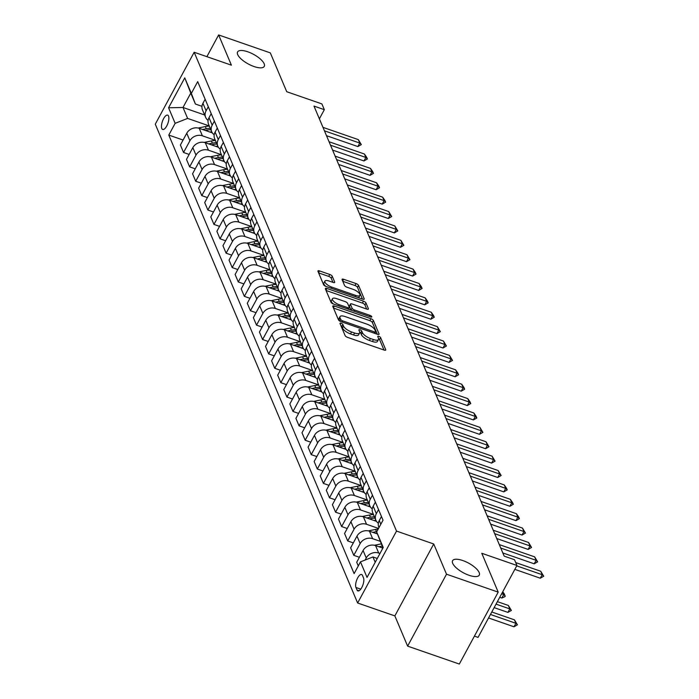 <?xml version="1.0" encoding="UTF-8"?>
<svg xmlns="http://www.w3.org/2000/svg" width="699" height="699" viewBox="0 0 699 699"><rect width="100%" height="100%" fill="white"/><g stroke="black" fill="none" stroke-linecap="round" stroke-linejoin="round"><path stroke-width="1.05" d="M341.121 323.261A1.625 0.585 28.4 0 0 340.02 323.279A1.625 0.585 28.4 0 0 340.029 323.558L345.105 335.564A2.324 0.839 28.4 0 0 347.613 337.399L384.144 350.068A2.324 0.839 28.4 0 0 385.717 350.042A2.324 0.839 28.4 0 0 385.699 349.64L380.623 337.634A1.625 0.585 28.4 0 0 378.875 336.35A1.625 0.585 28.4 0 0 377.775 336.368A1.625 0.585 28.4 0 0 377.783 336.647L378.439 338.202A7.444 2.691 28.4 0 1 378.491 339.496A7.444 2.691 28.4 0 1 373.476 339.565L370.426 338.508A7.444 2.691 28.4 0 1 362.405 332.645L361.75 331.09A1.625 0.585 28.4 0 0 359.994 329.806A1.625 0.585 28.4 0 0 358.893 329.823A1.625 0.585 28.4 0 0 358.91 330.103L359.566 331.658A7.444 2.691 28.4 0 1 359.618 332.942A7.444 2.691 28.4 0 1 354.594 333.021L351.553 331.964A7.444 2.691 28.4 0 1 343.532 326.092L342.877 324.546A1.625 0.585 28.4 0 0 341.121 323.261M254.034 66.536A15.168 5.487 28.4 0 0 264.266 66.379A15.168 5.487 28.4 0 0 247.804 51.796A15.168 5.487 28.4 0 0 237.573 51.953A15.168 5.487 28.4 0 0 254.034 66.536M469.029 575.286A15.168 5.487 28.4 0 0 479.252 575.128A15.168 5.487 28.4 0 0 462.799 560.546A15.168 5.487 28.4 0 0 452.568 560.703A15.168 5.487 28.4 0 0 469.029 575.286M161.801 128.52A7.584 2.91 -70.9 0 0 162.684 129.472A7.584 2.91 -70.9 0 0 167.367 124.667A7.584 2.91 -70.9 0 0 168.529 116.086A7.584 2.91 -70.9 0 0 167.655 115.134A7.584 2.91 -70.9 0 0 162.972 119.94A7.584 2.91 -70.9 0 0 161.801 128.52M332.27 276.297A2.324 0.839 28.4 0 0 329.762 274.462L319.513 270.906A2.324 0.839 28.4 0 0 317.949 270.932A2.324 0.839 28.4 0 0 317.958 271.334L323.593 284.659A2.324 0.839 28.4 0 0 326.101 286.494L362.641 299.163A2.324 0.839 28.4 0 0 364.205 299.146A2.324 0.839 28.4 0 0 364.188 298.744L358.561 285.41A2.324 0.839 28.4 0 0 356.053 283.576L343.672 279.285A2.324 0.839 28.4 0 0 342.099 279.303A2.324 0.839 28.4 0 0 342.117 279.705L344.528 285.41A2.324 0.839 28.4 0 0 347.036 287.245L353.178 289.377A6.221 2.254 28.4 0 1 359.924 295.362A6.221 2.254 28.4 0 1 355.73 295.424L331.676 287.079A6.221 2.254 28.4 0 1 324.921 281.094A6.221 2.254 28.4 0 1 329.124 281.033L333.135 282.422A2.324 0.839 28.4 0 0 334.699 282.405A2.324 0.839 28.4 0 0 334.681 282.003L332.27 276.297L331.221 278.237A2.324 0.839 28.4 0 0 328.713 276.402L318.63 272.907M446.512 574.202L433.738 543.988L394.856 615.906L407.622 646.121L446.512 574.202L498.204 592.132L481.786 553.285L516.945 565.474L514.508 559.724L504.171 556.133L313.982 106.082L324.327 109.673L321.889 103.915L286.739 91.726L270.321 52.879L218.63 34.95L206.887 56.663M433.738 543.988L396.516 531.083L194.173 52.259L231.395 65.164L218.63 34.95M334.367 306.04A2.324 0.839 28.4 0 0 332.794 306.066A2.324 0.839 28.4 0 0 332.811 306.468L338.447 319.801A2.324 0.839 28.4 0 0 340.955 321.636L377.486 334.305A2.324 0.839 28.4 0 0 379.059 334.279A2.324 0.839 28.4 0 0 379.041 333.877L373.406 320.544A2.324 0.839 28.4 0 0 370.898 318.709L334.367 306.04L333.388 307.84M331.02 302.23L325.385 288.897A2.324 0.839 28.4 0 1 325.367 288.495A2.324 0.839 28.4 0 1 326.94 288.477L363.471 301.147A2.324 0.839 28.4 0 1 365.979 302.982L368.39 308.687A2.324 0.839 28.4 0 1 368.408 309.089A2.324 0.839 28.4 0 1 366.844 309.107L352.025 303.969A2.324 0.839 28.4 0 0 350.452 303.995A2.324 0.839 28.4 0 0 350.47 304.397L352.069 308.18A2.324 0.839 28.4 0 0 354.576 310.015L370.007 315.363A1.625 0.585 28.4 0 1 371.772 316.927A1.625 0.585 28.4 0 1 370.671 316.944L333.528 304.065A2.324 0.839 28.4 0 1 331.02 302.23M498.204 592.132L459.322 664.05L407.622 646.121M363.524 577.951L362.458 575.417A7.348 2.822 -70.9 0 0 361.601 574.499A7.348 2.822 -70.9 0 0 357.067 579.156A7.348 2.822 -70.9 0 0 355.94 587.475L357.006 590A7.348 2.822 -70.9 0 0 357.862 590.917A7.348 2.822 -70.9 0 0 362.397 586.269A7.348 2.822 -70.9 0 0 363.524 577.951M396.516 531.083L357.635 603.001L155.283 124.177L194.173 52.259M382.982 547.911L376.656 531.93L383.017 520.17L197.695 81.634L191.334 93.395L195.405 104.037L190.783 93.098L183.007 107.48L187.629 118.419L209.263 125.925M376.656 531.93L383.227 547.466L367.036 577.4L360.474 561.865L372.943 556.954L377.277 558.457M183.077 140.036L168.791 135.082L354.113 573.626L360.474 561.865M168.791 135.082L175.152 123.321L168.581 107.786L184.772 77.851L191.334 93.395M474.411 636.134L478.055 637.392L516.945 565.474M394.856 615.906L357.635 603.001M319.373 118.83L324.327 109.673M372.943 556.954L375.206 562.302M204.641 114.986L183.007 107.48L168.581 107.786M189.158 154.427L183.557 152.487L180.394 144.999L186.755 133.247A9.48 8.056 -22.9 0 1 199.232 128.336L212.339 132.88M183.557 152.487L189.918 140.726A9.48 8.056 -22.9 0 1 202.387 135.816L215.344 140.307M195.239 168.817L189.639 166.869L186.476 159.389L192.837 147.629A9.48 8.056 -22.9 0 1 205.305 142.727L218.42 147.271M189.639 166.869L195.991 155.108A9.48 8.056 -22.9 0 1 208.468 150.206L221.417 154.697M201.321 183.199L195.72 181.259L192.557 173.78L198.909 162.019A9.48 8.056 -22.9 0 1 211.386 157.109L224.493 161.661M195.72 181.259L202.072 169.499A9.48 8.056 -22.9 0 1 214.549 164.597L227.498 169.088M207.402 197.59L201.793 195.65L198.638 188.162L204.99 176.41A9.48 8.056 -22.9 0 1 217.468 171.5L230.574 176.043M201.793 195.65L208.153 183.889A9.48 8.056 -22.9 0 1 220.631 178.979L233.58 183.47M213.475 211.98L207.874 210.032L204.711 202.553L211.072 190.792A9.48 8.056 -22.9 0 1 223.549 185.89L236.655 190.434M207.874 210.032L214.235 198.271A9.48 8.056 -22.9 0 1 226.712 193.37L239.661 197.861M219.556 226.362L213.955 224.423L210.792 216.943L217.153 205.183A9.48 8.056 -22.9 0 1 229.63 200.272L242.736 204.824M213.955 224.423L220.316 212.662A9.48 8.056 -22.9 0 1 232.793 207.76L245.742 212.251M225.637 240.753L220.036 238.813L216.873 231.325L223.234 219.573A9.48 8.056 -22.9 0 1 235.712 214.663L248.818 219.206M220.036 238.813L226.397 227.053A9.48 8.056 -22.9 0 1 238.875 222.142L251.823 226.633M231.719 255.144L226.118 253.195L222.955 245.716L229.316 233.955A9.48 8.056 -22.9 0 1 241.793 229.054L254.899 233.597M226.118 253.195L232.479 241.435A9.48 8.056 -22.9 0 1 244.947 236.533L257.905 241.024M237.8 269.526L232.199 267.586L229.036 260.107L235.397 248.346A9.48 8.056 -22.9 0 1 247.865 243.435L260.98 247.988M232.199 267.586L238.551 255.825A9.48 8.056 -22.9 0 1 251.028 250.924L263.986 255.415M243.881 283.916L238.28 281.977L235.117 274.489L241.478 262.737A9.48 8.056 -22.9 0 1 253.947 257.826L267.062 262.37M238.28 281.977L244.633 270.216A9.48 8.056 -22.9 0 1 257.11 265.305L270.059 269.797M249.962 298.307L244.362 296.359L241.199 288.879L247.551 277.119A9.48 8.056 -22.9 0 1 260.028 272.217L273.134 276.76M244.362 296.359L250.714 284.598A9.48 8.056 -22.9 0 1 263.191 279.696L276.14 284.187M256.044 312.689L250.434 310.749L247.28 303.27L253.632 291.509A9.48 8.056 -22.9 0 1 266.109 286.599L279.216 291.151M250.434 310.749L256.795 298.989A9.48 8.056 -22.9 0 1 269.272 294.087L282.221 298.578M262.116 327.08L256.516 325.14L253.353 317.652L259.713 305.9A9.48 8.056 -22.9 0 1 272.191 300.989L285.297 305.533M256.516 325.14L262.876 313.379A9.48 8.056 -22.9 0 1 275.354 308.469L288.303 312.96M268.198 341.47L262.597 339.522L259.434 332.042L265.795 320.282A9.48 8.056 -22.9 0 1 278.272 315.38L291.378 319.924M262.597 339.522L268.958 327.761A9.48 8.056 -22.9 0 1 281.435 322.859L294.384 327.35M274.279 355.852L268.678 353.912L265.515 346.433L271.876 334.672A9.48 8.056 -22.9 0 1 284.353 329.762L297.459 334.314M268.678 353.912L275.039 342.152A9.48 8.056 -22.9 0 1 287.507 337.25L300.465 341.741M280.36 370.243L274.759 368.303L271.596 360.815L277.957 349.063A9.48 8.056 -22.9 0 1 290.426 344.153L303.541 348.696M274.759 368.303L281.12 356.542A9.48 8.056 -22.9 0 1 293.589 351.632L306.546 356.123M286.441 384.633L280.841 382.685L277.678 375.206L284.039 363.445A9.48 8.056 -22.9 0 1 296.507 358.543L309.622 363.087M280.841 382.685L287.193 370.924A9.48 8.056 -22.9 0 1 299.67 366.023L312.619 370.514M292.523 399.015L286.922 397.076L283.759 389.596L290.111 377.836A9.48 8.056 -22.9 0 1 302.588 372.925L315.695 377.477M286.922 397.076L293.274 385.315A9.48 8.056 -22.9 0 1 305.751 380.413L318.7 384.904M298.604 413.406L292.995 411.466L289.84 403.978L296.193 392.226A9.48 8.056 -22.9 0 1 308.67 387.316L321.776 391.859M292.995 411.466L299.355 399.706A9.48 8.056 -22.9 0 1 311.833 394.795L324.782 399.286M304.677 427.797L299.076 425.848L295.913 418.369L302.274 406.608A9.48 8.056 -22.9 0 1 314.751 401.707L327.857 406.25M299.076 425.848L305.437 414.088A9.48 8.056 -22.9 0 1 317.914 409.186L330.863 413.677M310.758 442.179L305.157 440.239L301.994 432.76L308.355 420.999A9.48 8.056 -22.9 0 1 320.832 416.088L333.939 420.641M305.157 440.239L311.518 428.478A9.48 8.056 -22.9 0 1 323.995 423.577L336.944 428.068M316.839 456.569L311.238 454.63L308.076 447.142L314.436 435.39A9.48 8.056 -22.9 0 1 326.914 430.479L340.02 435.023M311.238 454.63L317.599 442.869A9.48 8.056 -22.9 0 1 330.077 437.958L343.026 442.45M322.921 470.96L317.32 469.012L314.157 461.532L320.518 449.772A9.48 8.056 -22.9 0 1 332.995 444.87L346.101 449.413M317.32 469.012L323.681 457.251A9.48 8.056 -22.9 0 1 336.149 452.349L349.107 456.84M329.002 485.342L323.401 483.402L320.238 475.923L326.599 464.162A9.48 8.056 -22.9 0 1 339.067 459.252L352.182 463.804M323.401 483.402L329.753 471.642A9.48 8.056 -22.9 0 1 342.23 466.74L355.188 471.231M335.083 499.733L329.482 497.793L326.319 490.305L332.672 478.553A9.48 8.056 -22.9 0 1 345.149 473.642L358.255 478.186M329.482 497.793L335.835 486.032A9.48 8.056 -22.9 0 1 348.312 481.122L361.261 485.613M341.164 514.123L335.555 512.175L332.401 504.695L338.753 492.935A9.48 8.056 -22.9 0 1 351.23 488.033L364.336 492.577M335.555 512.175L341.916 500.414A9.48 8.056 -22.9 0 1 354.393 495.512L367.342 500.003M347.237 528.505L341.636 526.565L338.473 519.086L344.834 507.325A9.48 8.056 -22.9 0 1 357.311 502.415L370.418 506.967M341.636 526.565L347.997 514.805A9.48 8.056 -22.9 0 1 360.474 509.903L373.423 514.394M353.318 542.896L347.718 540.956L344.555 533.468L350.915 521.716A9.48 8.056 -22.9 0 1 363.393 516.806L376.499 521.349M347.718 540.956L354.078 529.195A9.48 8.056 -22.9 0 1 366.556 524.285L378.543 528.444M359.4 557.286L353.799 555.338L350.636 547.859L356.997 536.098A9.48 8.056 -22.9 0 1 369.474 531.196L377.434 533.957M353.799 555.338L360.16 543.577A9.48 8.056 -22.9 0 1 372.637 538.676L380.239 541.314M358.272 565.928L356.717 562.249L363.078 550.489A9.48 8.056 -22.9 0 1 375.555 545.578L382.869 548.121M365.123 560.039L366.241 557.968A9.48 8.056 -22.9 0 1 378.709 553.066L379.968 553.494M201.976 106.318L195.405 104.037M379.007 527.588L378.797 527.116A9.48 8.056 -22.9 0 1 379.26 520.554L381.462 516.491M378.342 523.236A9.48 8.056 -22.9 0 1 375.879 520.205A9.48 8.056 -22.9 0 1 376.342 513.651L378.543 509.58M375.879 520.205L372.724 512.725A9.48 8.056 -22.9 0 1 373.179 506.163L375.38 502.1M372.261 508.846A9.48 8.056 -22.9 0 1 369.806 505.823A9.48 8.056 -22.9 0 1 370.26 499.261L372.462 495.198M369.806 505.823L366.643 498.335A9.48 8.056 -22.9 0 1 367.097 491.781L369.299 487.71M366.18 494.464A9.48 8.056 -22.9 0 1 363.725 491.432A9.48 8.056 -22.9 0 1 364.179 484.87L366.381 480.807M363.725 491.432L360.562 483.953A9.48 8.056 -22.9 0 1 361.025 477.391L363.218 473.328M360.107 480.073A9.48 8.056 -22.9 0 1 357.643 477.041A9.48 8.056 -22.9 0 1 358.106 470.488L360.3 466.416M357.643 477.041L354.48 469.562A9.48 8.056 -22.9 0 1 354.943 463L357.137 458.937M354.026 465.683A9.48 8.056 -22.9 0 1 351.562 462.659A9.48 8.056 -22.9 0 1 352.025 456.098L354.218 452.035M351.562 462.659L348.399 455.171A9.48 8.056 -22.9 0 1 348.862 448.618L351.055 444.547M347.945 451.301A9.48 8.056 -22.9 0 1 345.481 448.269A9.48 8.056 -22.9 0 1 345.944 441.707L348.137 437.644M345.481 448.269L342.318 440.789A9.48 8.056 -22.9 0 1 342.781 434.228L344.983 430.165M341.863 436.91A9.48 8.056 -22.9 0 1 339.399 433.878A9.48 8.056 -22.9 0 1 339.863 427.325L342.064 423.253M339.399 433.878L336.236 426.399A9.48 8.056 -22.9 0 1 336.7 419.837L338.901 415.774M335.782 422.519A9.48 8.056 -22.9 0 1 333.318 419.496A9.48 8.056 -22.9 0 1 333.781 412.934L335.983 408.871M333.318 419.496L330.155 412.008A9.48 8.056 -22.9 0 1 330.618 405.455L332.82 401.383M329.701 408.137A9.48 8.056 -22.9 0 1 327.237 405.105A9.48 8.056 -22.9 0 1 327.7 398.544L329.902 394.481M327.237 405.105L324.083 397.626A9.48 8.056 -22.9 0 1 324.537 391.064L326.739 387.001M323.62 393.747A9.48 8.056 -22.9 0 1 321.164 390.715A9.48 8.056 -22.9 0 1 321.619 384.162L323.82 380.09M321.164 390.715L318.001 383.235A9.48 8.056 -22.9 0 1 318.464 376.674L320.658 372.611M317.547 379.356A9.48 8.056 -22.9 0 1 315.083 376.333A9.48 8.056 -22.9 0 1 315.546 369.771L317.739 365.708M315.083 376.333L311.92 368.845A9.48 8.056 -22.9 0 1 312.383 362.292L314.576 358.22M311.466 364.974A9.48 8.056 -22.9 0 1 309.002 361.942A9.48 8.056 -22.9 0 1 309.465 355.38L311.658 351.317M309.002 361.942L305.839 354.463A9.48 8.056 -22.9 0 1 306.302 347.901L308.495 343.838M305.384 350.583A9.48 8.056 -22.9 0 1 302.92 347.552A9.48 8.056 -22.9 0 1 303.383 340.998L305.577 336.927M302.92 347.552L299.757 340.072A9.48 8.056 -22.9 0 1 300.221 333.51L302.414 329.447M299.303 336.193A9.48 8.056 -22.9 0 1 296.839 333.17A9.48 8.056 -22.9 0 1 297.302 326.608L299.495 322.545M296.839 333.17L293.676 325.682A9.48 8.056 -22.9 0 1 294.139 319.128L296.341 315.057M293.222 321.811A9.48 8.056 -22.9 0 1 290.758 318.779A9.48 8.056 -22.9 0 1 291.221 312.217L293.423 308.154M290.758 318.779L287.595 311.3A9.48 8.056 -22.9 0 1 288.058 304.738L290.26 300.675M287.14 307.42A9.48 8.056 -22.9 0 1 284.676 304.388A9.48 8.056 -22.9 0 1 285.14 297.835L287.341 293.763M284.676 304.388L281.522 296.909A9.48 8.056 -22.9 0 1 281.977 290.347L284.178 286.284M281.059 293.03A9.48 8.056 -22.9 0 1 278.604 290.006A9.48 8.056 -22.9 0 1 279.058 283.445L281.26 279.382M278.604 290.006L275.441 282.518A9.48 8.056 -22.9 0 1 275.895 275.965L278.097 271.894M274.987 278.648A9.48 8.056 -22.9 0 1 272.523 275.616A9.48 8.056 -22.9 0 1 272.977 269.054L275.179 264.991M272.523 275.616L269.36 268.136A9.48 8.056 -22.9 0 1 269.823 261.575L272.016 257.512M268.905 264.257A9.48 8.056 -22.9 0 1 266.441 261.225A9.48 8.056 -22.9 0 1 266.904 254.672L269.098 250.6M266.441 261.225L263.278 253.746A9.48 8.056 -22.9 0 1 263.741 247.184L265.935 243.121M262.824 249.866A9.48 8.056 -22.9 0 1 260.36 246.843A9.48 8.056 -22.9 0 1 260.823 240.281L263.016 236.218M260.36 246.843L257.197 239.355A9.48 8.056 -22.9 0 1 257.66 232.802L259.853 228.73M256.743 235.484A9.48 8.056 -22.9 0 1 254.279 232.452A9.48 8.056 -22.9 0 1 254.742 225.891L256.935 221.828M254.279 232.452L251.116 224.973A9.48 8.056 -22.9 0 1 251.579 218.411L253.781 214.348M250.661 221.094A9.48 8.056 -22.9 0 1 248.197 218.062A9.48 8.056 -22.9 0 1 248.661 211.509L250.862 207.437M248.197 218.062L245.034 210.582A9.48 8.056 -22.9 0 1 245.498 204.021L247.699 199.958M244.58 206.703A9.48 8.056 -22.9 0 1 242.116 203.68A9.48 8.056 -22.9 0 1 242.579 197.118L244.781 193.055M242.116 203.68L238.962 196.192A9.48 8.056 -22.9 0 1 239.416 189.639L241.618 185.567M238.499 192.321A9.48 8.056 -22.9 0 1 236.035 189.289A9.48 8.056 -22.9 0 1 236.498 182.727L238.7 178.664M236.035 189.289L232.881 181.81A9.48 8.056 -22.9 0 1 233.335 175.248L235.537 171.185M232.418 177.93A9.48 8.056 -22.9 0 1 229.962 174.899A9.48 8.056 -22.9 0 1 230.417 168.345L232.618 164.274M229.962 174.899L226.799 167.419A9.48 8.056 -22.9 0 1 227.262 160.857L229.455 156.794M226.345 163.54A9.48 8.056 -22.9 0 1 223.881 160.517A9.48 8.056 -22.9 0 1 224.344 153.955L226.537 149.892M223.881 160.517L220.718 153.029A9.48 8.056 -22.9 0 1 221.181 146.475L223.374 142.404M220.264 149.158A9.48 8.056 -22.9 0 1 217.8 146.126A9.48 8.056 -22.9 0 1 218.263 139.564L220.456 135.501M217.8 146.126L214.637 138.647A9.48 8.056 -22.9 0 1 215.1 132.085L217.293 128.022M214.182 134.767A9.48 8.056 -22.9 0 1 211.718 131.735A9.48 8.056 -22.9 0 1 212.181 125.182L214.375 121.11M211.718 131.735L208.555 124.256A9.48 8.056 -22.9 0 1 209.018 117.694L211.22 113.631M208.101 120.377A9.48 8.056 -22.9 0 1 205.637 117.353A9.48 8.056 -22.9 0 1 206.1 110.791L208.293 106.729M205.637 117.353L202.474 109.865A9.48 8.056 -22.9 0 1 202.937 103.312L205.139 99.241M187.629 118.419L175.152 123.321M184.772 77.851L190.783 93.098M340.894 325.594A1.625 0.585 28.4 0 1 341.82 326.485L342.475 328.041A7.444 2.691 28.4 0 0 350.505 333.904L351.553 331.964M359.618 332.942L358.57 334.891A7.444 2.691 28.4 0 1 353.545 334.961L350.505 333.904M378.491 339.496L377.443 341.435A7.444 2.691 28.4 0 1 372.427 341.514L369.378 340.457A7.444 2.691 28.4 0 1 361.357 334.585L360.701 333.03A1.625 0.585 28.4 0 0 359.705 332.104M383.987 350.007L379.574 339.583A1.625 0.585 28.4 0 0 378.587 338.657M377.32 334.244L372.357 322.492A2.324 0.839 28.4 0 0 369.85 320.658L333.475 308.041M340.762 319.539A1.625 0.585 28.4 0 0 342.519 320.824L374.585 331.946A1.625 0.585 28.4 0 0 375.686 331.929A1.625 0.585 28.4 0 0 375.669 331.649L374.979 330.015A7.444 2.691 28.4 0 0 366.958 324.144L345.035 316.542A7.444 2.691 28.4 0 0 340.011 316.612A7.444 2.691 28.4 0 0 340.072 317.905L340.762 319.539L339.897 321.147M340.011 316.612L338.963 318.561A7.444 2.691 28.4 0 0 339.015 319.845L340.072 317.905M339.443 320.85L339.015 319.845M326.049 290.478L362.423 303.086L363.471 301.147M366.678 309.054L364.93 304.921A2.324 0.839 28.4 0 0 362.423 303.086M350.452 303.995L349.404 305.935A2.324 0.839 28.4 0 0 349.421 306.337L351.02 310.129L352.069 308.18M336.647 298.639A6.221 2.254 28.4 0 0 332.453 298.7A6.221 2.254 28.4 0 0 339.198 304.685L347.674 307.621A2.324 0.839 28.4 0 0 349.247 307.595A2.324 0.839 28.4 0 0 349.229 307.193L347.63 303.41A2.324 0.839 28.4 0 0 345.123 301.575L336.647 298.639M332.453 298.7L331.396 300.649A6.221 2.254 28.4 0 0 333.449 304.039M332.969 282.37L331.221 278.237M324.921 281.094L323.873 283.043A6.221 2.254 28.4 0 0 325.917 286.433M358.43 297.704A6.221 2.254 28.4 0 0 358.875 297.302L359.924 295.362M362.475 299.111L357.504 287.35A2.324 0.839 28.4 0 0 354.996 285.524L342.781 281.286M488.557 617.968L514.01 626.793L515.906 623.298L514.447 619.847L491.799 611.992M514.447 619.847L517.435 624.819L514.01 626.793M490.453 614.473L515.906 623.298L517.435 624.819M515.722 562.581L540.72 571.249L543.717 576.229L542.179 574.7L540.283 578.204L514.84 569.37M540.72 571.249L542.179 574.7L516.727 565.875M543.717 576.229L540.283 578.204M374.428 545.272L381.278 543.883M381.628 547.684L382.79 547.457M382.204 546.076L378.902 546.74M494.149 607.632L507.928 612.403L509.824 608.908L508.365 605.456L497.382 601.647M508.365 605.456L511.362 610.437L507.928 612.403M496.045 604.128L509.824 608.908L511.362 610.437M368.347 530.882L375.581 529.423A18.13 15.404 -22.9 0 1 378.203 529.064M376.866 531.537A18.13 15.404 157.1 0 0 376.508 531.607L372.82 532.35M375.546 533.302L377.067 532.996M502.747 591.73L504.547 594.325L504.966 596.631L501.856 598.021L503.743 594.517L502.642 591.922M499.741 597.287L501.856 598.021M501.637 593.792L503.743 594.517L505.281 596.046M373.982 520.475A18.13 15.404 -22.9 0 1 375.957 520.379M362.265 516.5L369.509 515.032A18.13 15.404 -22.9 0 1 373.519 514.621M369.465 518.911L371.012 518.597A18.13 15.404 -22.9 0 1 375.031 518.195M374.446 516.814A18.13 15.404 157.1 0 0 370.426 517.216L366.739 517.968M499.304 544.608L534.639 556.858L537.636 561.839L536.098 560.318L534.202 563.813L502.817 552.926M534.639 556.858L536.098 560.318L500.764 548.06M537.636 561.839L534.202 563.813M493.223 530.218L528.558 542.476L531.555 547.457L530.017 545.928L528.129 549.423L496.736 538.536M528.558 542.476L530.017 545.928L494.682 533.669M531.555 547.457L528.129 549.423M487.142 515.827L522.476 528.086L525.473 533.066L523.935 531.537L522.048 535.041L490.654 524.154M522.476 528.086L523.935 531.537L488.601 519.287M525.473 533.066L522.048 535.041M367.901 506.093A18.13 15.404 -22.9 0 1 369.876 505.989M356.193 502.109L363.428 500.641A18.13 15.404 -22.9 0 1 367.447 500.239M363.384 504.521L364.93 504.215A18.13 15.404 -22.9 0 1 368.95 503.804M368.364 502.424A18.13 15.404 157.1 0 0 364.345 502.834L360.658 503.577M481.061 501.445L516.395 513.695L518.667 516.954L519.392 518.675L517.854 517.155L515.967 520.65L484.573 509.763M516.395 513.695L517.854 517.155L482.52 504.896M519.392 518.675L515.967 520.65M361.82 491.703A18.13 15.404 -22.9 0 1 363.795 491.607M350.112 487.719L357.346 486.259A18.13 15.404 -22.9 0 1 361.366 485.849M357.311 490.139L358.849 489.824A18.13 15.404 -22.9 0 1 362.868 489.414M362.283 488.033A18.13 15.404 157.1 0 0 358.272 488.444L354.576 489.186M355.739 477.312A18.13 15.404 -22.9 0 1 357.713 477.216M344.03 473.337L351.265 471.869A18.13 15.404 -22.9 0 1 355.284 471.458M351.23 475.748L352.777 475.434A18.13 15.404 -22.9 0 1 356.787 475.032M356.21 473.651A18.13 15.404 157.1 0 0 352.191 474.053L348.495 474.804M349.657 462.93A18.13 15.404 -22.9 0 1 351.641 462.825M337.949 458.946L345.184 457.478A18.13 15.404 -22.9 0 1 349.203 457.076M345.149 461.357L346.695 461.052A18.13 15.404 -22.9 0 1 350.715 460.641M350.129 459.26A18.13 15.404 157.1 0 0 346.11 459.671L342.414 460.414M343.585 448.54A18.13 15.404 -22.9 0 1 345.559 448.443M331.868 444.555L339.102 443.096A18.13 15.404 -22.9 0 1 343.122 442.685M339.067 446.976L340.614 446.661A18.13 15.404 -22.9 0 1 344.633 446.25M344.048 444.87A18.13 15.404 157.1 0 0 340.029 445.28L336.333 446.023M337.503 434.149A18.13 15.404 -22.9 0 1 339.478 434.053M325.786 430.173L333.021 428.705A18.13 15.404 -22.9 0 1 337.04 428.295M332.986 432.585L334.533 432.27A18.13 15.404 -22.9 0 1 338.552 431.868M337.966 430.488A18.13 15.404 157.1 0 0 333.947 430.89L330.26 431.641M474.979 487.054L510.322 499.313L512.585 502.564L513.311 504.294L511.782 502.764L509.886 506.259L478.5 495.373M510.322 499.313L511.782 502.764L476.438 490.506M513.311 504.294L509.886 506.259M468.898 472.664L504.241 484.923L506.504 488.173L507.229 489.903L505.7 488.374L503.804 491.878L472.419 480.991M504.241 484.923L505.7 488.374L470.357 476.124M507.229 489.903L503.804 491.878M462.817 458.282L498.16 470.532L501.157 475.512L499.619 473.992L497.723 477.487L466.338 466.6M498.16 470.532L499.619 473.992L464.276 461.733M501.157 475.512L497.723 477.487M456.735 443.891L492.079 456.15L495.075 461.13L493.538 459.601L491.642 463.096L460.257 452.209M492.079 456.15L493.538 459.601L458.195 447.343M495.075 461.13L491.642 463.096M450.663 429.501L485.997 441.759L488.994 446.74L487.456 445.211L485.569 448.714L454.175 437.827M485.997 441.759L487.456 445.211L452.122 432.961M488.994 446.74L485.569 448.714M331.422 419.767A18.13 15.404 -22.9 0 1 333.397 419.662M319.705 415.783L326.949 414.315A18.13 15.404 -22.9 0 1 330.959 413.913M326.905 418.194L328.451 417.888A18.13 15.404 -22.9 0 1 332.471 417.478M331.885 416.097A18.13 15.404 157.1 0 0 327.866 416.508L324.179 417.251M444.581 415.119L479.916 427.369L482.913 432.349L481.375 430.829L479.488 434.324L448.094 423.437M479.916 427.369L481.375 430.829L446.041 418.57M482.913 432.349L479.488 434.324M325.341 405.376A18.13 15.404 -22.9 0 1 327.315 405.28M313.624 401.392L320.867 399.933A18.13 15.404 -22.9 0 1 324.878 399.522M320.824 403.812L322.37 403.498A18.13 15.404 -22.9 0 1 326.389 403.087M325.804 401.707A18.13 15.404 157.1 0 0 321.785 402.117L318.097 402.86M438.5 400.728L473.835 412.987L476.106 416.237L476.832 417.967L475.294 416.438L473.406 419.933L442.013 409.046M473.835 412.987L475.294 416.438L439.959 404.179M476.832 417.967L473.406 419.933M319.26 390.986A18.13 15.404 -22.9 0 1 321.234 390.89M307.551 387.01L314.786 385.542A18.13 15.404 -22.9 0 1 318.805 385.132M314.742 389.422L316.289 389.107A18.13 15.404 -22.9 0 1 320.308 388.705M319.723 387.325A18.13 15.404 157.1 0 0 315.712 387.727L312.016 388.478M432.419 386.337L467.753 398.596L470.025 401.846L470.75 403.576L469.212 402.047L467.325 405.551L435.931 394.664M467.753 398.596L469.212 402.047L433.878 389.797M470.75 403.576L467.325 405.551M313.178 376.604A18.13 15.404 -22.9 0 1 315.153 376.499M301.47 372.619L308.705 371.152A18.13 15.404 -22.9 0 1 312.724 370.75M308.67 375.031L310.207 374.725A18.13 15.404 -22.9 0 1 314.227 374.315M313.65 372.934A18.13 15.404 157.1 0 0 309.631 373.345L305.935 374.087M426.338 371.955L461.681 384.205L463.944 387.464L464.669 389.186L463.14 387.665L461.244 391.16L429.859 380.273M461.681 384.205L463.14 387.665L427.797 375.407M464.669 389.186L461.244 391.16M307.097 362.213A18.13 15.404 -22.9 0 1 309.08 362.117M295.389 358.229L302.623 356.77A18.13 15.404 -22.9 0 1 306.643 356.359M302.588 360.649L304.135 360.334A18.13 15.404 -22.9 0 1 308.145 359.924M307.569 358.543A18.13 15.404 157.1 0 0 303.549 358.954L299.854 359.697M420.256 357.565L455.599 369.823L457.862 373.074L458.588 374.804L457.059 373.275L455.163 376.77L423.777 365.883M455.599 369.823L457.059 373.275L421.715 361.016M458.588 374.804L455.163 376.77M301.024 347.822A18.13 15.404 -22.9 0 1 302.999 347.726M289.307 343.847L296.542 342.379A18.13 15.404 -22.9 0 1 300.561 341.968M296.507 346.258L298.054 345.944A18.13 15.404 -22.9 0 1 302.073 345.542M301.487 344.161A18.13 15.404 157.1 0 0 297.468 344.563L293.772 345.315M414.175 343.174L449.518 355.433L452.515 360.413L450.977 358.884L449.081 362.388L417.696 351.501M449.518 355.433L450.977 358.884L415.634 346.634M452.515 360.413L449.081 362.388M294.943 333.44A18.13 15.404 -22.9 0 1 296.918 333.336M283.226 329.456L290.461 327.988A18.13 15.404 -22.9 0 1 294.48 327.586M290.426 331.868L291.972 331.562A18.13 15.404 -22.9 0 1 295.992 331.151M295.406 329.771A18.13 15.404 157.1 0 0 291.387 330.181L287.7 330.924M288.862 319.05A18.13 15.404 -22.9 0 1 290.836 318.954M277.145 315.066L284.379 313.606A18.13 15.404 -22.9 0 1 288.399 313.196M284.344 317.486L285.891 317.171A18.13 15.404 -22.9 0 1 289.91 316.761M289.325 315.38A18.13 15.404 157.1 0 0 285.306 315.791L281.618 316.533M282.78 304.659A18.13 15.404 -22.9 0 1 284.755 304.563M271.063 300.684L278.307 299.216A18.13 15.404 -22.9 0 1 282.317 298.805M278.263 303.095L279.81 302.781A18.13 15.404 -22.9 0 1 283.829 302.379M283.244 300.998A18.13 15.404 157.1 0 0 279.224 301.4L275.537 302.151M276.699 290.277A18.13 15.404 -22.9 0 1 278.674 290.172M264.991 286.293L272.226 284.825A18.13 15.404 -22.9 0 1 276.245 284.423M272.182 288.704L273.728 288.399A18.13 15.404 -22.9 0 1 277.748 287.988M277.162 286.607A18.13 15.404 157.1 0 0 273.143 287.018L269.456 287.761M270.618 275.887A18.13 15.404 -22.9 0 1 272.593 275.79M258.91 271.902L266.144 270.443A18.13 15.404 -22.9 0 1 270.163 270.032M266.109 274.323L267.647 274.008A18.13 15.404 -22.9 0 1 271.666 273.597M271.081 272.217A18.13 15.404 157.1 0 0 267.07 272.627L263.374 273.37M264.537 261.496A18.13 15.404 -22.9 0 1 266.52 261.4M252.828 257.52L260.063 256.052A18.13 15.404 -22.9 0 1 264.082 255.642M260.028 259.932L261.575 259.617A18.13 15.404 -22.9 0 1 265.585 259.215M265.008 257.835A18.13 15.404 157.1 0 0 260.989 258.237L257.293 258.988M258.464 247.114A18.13 15.404 -22.9 0 1 260.439 247.009M246.747 243.13L253.982 241.662A18.13 15.404 -22.9 0 1 258.001 241.26M253.947 245.541L255.493 245.235A18.13 15.404 -22.9 0 1 259.512 244.825M258.927 243.444A18.13 15.404 157.1 0 0 254.908 243.855L251.212 244.598M252.383 232.723A18.13 15.404 -22.9 0 1 254.357 232.627M240.666 228.739L247.9 227.28A18.13 15.404 -22.9 0 1 251.92 226.869M247.865 231.159L249.412 230.845A18.13 15.404 -22.9 0 1 253.431 230.434M252.846 229.054A18.13 15.404 157.1 0 0 248.827 229.464L245.131 230.207M246.301 218.333A18.13 15.404 -22.9 0 1 248.276 218.237M234.584 214.357L241.819 212.889A18.13 15.404 -22.9 0 1 245.838 212.479M241.784 216.769L243.331 216.454A18.13 15.404 -22.9 0 1 247.35 216.052M246.764 214.672A18.13 15.404 157.1 0 0 242.745 215.074L239.058 215.825M408.102 328.792L443.437 341.042L446.434 346.022L444.896 344.502L443.009 347.997L411.615 337.11M443.437 341.042L444.896 344.502L409.562 332.243M446.434 346.022L443.009 347.997M402.021 314.401L437.356 326.66L440.353 331.641L438.815 330.111L436.927 333.606L405.534 322.72M437.356 326.66L438.815 330.111L403.48 317.853M440.353 331.641L436.927 333.606M395.94 300.011L431.274 312.27L433.546 315.52L434.271 317.25L432.733 315.721L430.846 319.225L399.452 308.338M431.274 312.27L432.733 315.721L397.399 303.471M434.271 317.25L430.846 319.225M389.859 285.629L425.193 297.879L427.465 301.138L428.19 302.859L426.652 301.339L424.765 304.834L393.371 293.947M425.193 297.879L426.652 301.339L391.318 289.08M428.19 302.859L424.765 304.834M383.777 271.238L419.12 283.497L421.383 286.747L422.109 288.477L420.58 286.948L418.684 290.443L387.298 279.556M419.12 283.497L420.58 286.948L385.236 274.69M422.109 288.477L418.684 290.443M377.696 256.848L413.039 269.106L415.302 272.357L416.027 274.087L414.498 272.558L412.602 276.061L381.217 265.174M413.039 269.106L414.498 272.558L379.155 260.308M416.027 274.087L412.602 276.061M371.615 242.466L406.958 254.716L409.955 259.696L408.417 258.176L406.521 261.671L375.136 250.784M406.958 254.716L408.417 258.176L373.074 245.917M409.955 259.696L406.521 261.671M365.542 228.075L400.877 240.334L403.873 245.314L402.336 243.785L400.44 247.28L369.055 236.393M400.877 240.334L402.336 243.785L367.001 231.526M403.873 245.314L400.44 247.28M359.461 213.684L394.795 225.943L397.792 230.923L396.254 229.394L394.367 232.898L362.973 222.011M394.795 225.943L396.254 229.394L360.92 217.144M397.792 230.923L394.367 232.898M240.22 203.951A18.13 15.404 -22.9 0 1 242.195 203.846M228.503 199.966L235.746 198.499A18.13 15.404 -22.9 0 1 239.757 198.097M235.703 202.378L237.249 202.072A18.13 15.404 -22.9 0 1 241.269 201.662M240.683 200.281A18.13 15.404 157.1 0 0 236.664 200.692L232.977 201.434M353.379 199.302L388.714 211.552L391.711 216.533L390.173 215.012L388.286 218.507L356.892 207.62M388.714 211.552L390.173 215.012L354.839 202.754M391.711 216.533L388.286 218.507M234.139 189.56A18.13 15.404 -22.9 0 1 236.113 189.464M222.431 185.576L229.665 184.117A18.13 15.404 -22.9 0 1 233.684 183.706M229.622 187.996L231.168 187.682A18.13 15.404 -22.9 0 1 235.187 187.271M234.602 185.89A18.13 15.404 157.1 0 0 230.583 186.301L226.895 187.044M347.298 184.912L382.633 197.17L384.904 200.421L385.63 202.151L384.092 200.622L382.204 204.117L350.811 193.23M382.633 197.17L384.092 200.622L348.757 188.363M385.63 202.151L382.204 204.117M228.057 175.169A18.13 15.404 -22.9 0 1 230.032 175.073M216.349 171.194L223.584 169.726A18.13 15.404 -22.9 0 1 227.603 169.315M223.54 173.605L225.087 173.291A18.13 15.404 -22.9 0 1 229.106 172.889M228.521 171.508A18.13 15.404 157.1 0 0 224.51 171.91L220.814 172.662M341.217 170.521L376.56 182.78L378.823 186.03L379.548 187.76L378.019 186.231L376.123 189.735L344.738 178.848M376.56 182.78L378.019 186.231L342.676 173.981M379.548 187.76L376.123 189.735M221.976 160.787A18.13 15.404 -22.9 0 1 223.951 160.683M210.268 156.803L217.503 155.335A18.13 15.404 -22.9 0 1 221.522 154.933M217.468 159.215L219.014 158.909A18.13 15.404 -22.9 0 1 223.025 158.498M222.448 157.118A18.13 15.404 157.1 0 0 218.429 157.528L214.733 158.271M335.136 156.139L370.479 168.389L372.742 171.648L373.467 173.369L371.938 171.849L370.042 175.344L338.657 164.457M370.479 168.389L371.938 171.849L336.595 159.59M373.467 173.369L370.042 175.344M215.895 146.397A18.13 15.404 -22.9 0 1 217.878 146.301M204.187 142.413L211.421 140.953A18.13 15.404 -22.9 0 1 215.441 140.543M211.386 144.833L212.933 144.518A18.13 15.404 -22.9 0 1 216.952 144.108M216.367 142.727A18.13 15.404 157.1 0 0 212.347 143.138L208.652 143.88M329.054 141.748L364.397 154.007L366.66 157.258L367.386 158.988L365.857 157.458L363.961 160.953L332.575 150.067M364.397 154.007L365.857 157.458L330.513 145.2M367.386 158.988L363.961 160.953M209.822 132.006A18.13 15.404 -22.9 0 1 211.797 131.91M198.105 128.031L205.34 126.563A18.13 15.404 -22.9 0 1 209.359 126.152M205.305 130.442L206.852 130.128A18.13 15.404 -22.9 0 1 210.871 129.726M210.285 128.345A18.13 15.404 157.1 0 0 206.266 128.747L202.57 129.498M322.973 127.358L358.316 139.617L361.313 144.597L359.775 143.068L357.879 146.572L326.494 135.685M358.316 139.617L359.775 143.068L324.432 130.818M361.313 144.597L357.879 146.572M199.232 128.336L202.387 135.816M205.305 142.727L208.468 150.206M211.386 157.109L214.549 164.597M217.468 171.5L220.631 178.979M223.549 185.89L226.712 193.37M229.63 200.272L232.793 207.76M235.712 214.663L238.875 222.142M241.793 229.054L244.947 236.533M247.865 243.435L251.028 250.924M253.947 257.826L257.11 265.305M260.028 272.217L263.191 279.696M266.109 286.599L269.272 294.087M272.191 300.989L275.354 308.469M278.272 315.38L281.435 322.859M284.353 329.762L287.507 337.25M290.426 344.153L293.589 351.632M296.507 358.543L299.67 366.023M302.588 372.925L305.751 380.413M308.67 387.316L311.833 394.795M314.751 401.707L317.914 409.186M320.832 416.088L323.995 423.577M326.914 430.479L330.077 437.958M332.995 444.87L336.149 452.349M339.067 459.252L342.23 466.74M345.149 473.642L348.312 481.122M351.23 488.033L354.393 495.512M357.311 502.415L360.474 509.903M363.393 516.806L366.556 524.285M369.474 531.196L372.637 538.676M375.555 545.578L378.709 553.066M379.26 520.554L380.815 524.233M363.078 550.489L366.241 557.968M356.997 536.098L360.16 543.577M373.179 506.163L376.342 513.651M350.915 521.716L354.078 529.195M367.097 491.781L370.26 499.261M344.834 507.325L347.997 514.805M361.025 477.391L364.179 484.87M338.753 492.935L341.916 500.414M354.943 463L358.106 470.488M332.672 478.553L335.835 486.032M348.862 448.618L352.025 456.098M326.599 464.162L329.753 471.642M342.781 434.228L345.944 441.707M320.518 449.772L323.681 457.251M336.7 419.837L339.863 427.325M314.436 435.39L317.599 442.869M330.618 405.455L333.781 412.934M308.355 420.999L311.518 428.478M324.537 391.064L327.7 398.544M302.274 406.608L305.437 414.088M318.464 376.674L321.619 384.162M296.193 392.226L299.355 399.706M312.383 362.292L315.546 369.771M290.111 377.836L293.274 385.315M306.302 347.901L309.465 355.38M284.039 363.445L287.193 370.924M300.221 333.51L303.383 340.998M277.957 349.063L281.12 356.542M294.139 319.128L297.302 326.608M271.876 334.672L275.039 342.152M288.058 304.738L291.221 312.217M265.795 320.282L268.958 327.761M281.977 290.347L285.14 297.835M259.713 305.9L262.876 313.379M275.895 275.965L279.058 283.445M253.632 291.509L256.795 298.989M269.823 261.575L272.977 269.054M247.551 277.119L250.714 284.598M263.741 247.184L266.904 254.672M241.478 262.737L244.633 270.216M257.66 232.802L260.823 240.281M235.397 248.346L238.551 255.825M251.579 218.411L254.742 225.891M229.316 233.955L232.479 241.435M245.498 204.021L248.661 211.509M223.234 219.573L226.397 227.053M239.416 189.639L242.579 197.118M217.153 205.183L220.316 212.662M233.335 175.248L236.498 182.727M211.072 190.792L214.235 198.271M227.262 160.857L230.417 168.345M204.99 176.41L208.153 183.889M221.181 146.475L224.344 153.955M198.909 162.019L202.072 169.499M215.1 132.085L218.263 139.564M192.837 147.629L195.991 155.108M209.018 117.694L212.181 125.182M186.755 133.247L189.918 140.726M202.937 103.312L206.1 110.791M359.094 590.725L357.006 590M360.763 589.143L355.94 587.475M342.475 328.041L343.532 326.092M353.545 334.961L354.594 333.021M360.701 333.03L361.75 331.09M361.357 334.585L362.405 332.645M369.378 340.457L370.426 338.508M372.427 341.514L373.476 339.565M379.574 339.583L380.623 337.634M385.367 350.251L385.699 349.64M341.82 326.485L342.877 324.546M369.85 320.658L370.898 318.709M372.357 322.492L373.406 320.544M378.709 334.489L379.041 333.877M341.898 321.959L342.519 320.824M373.974 333.082L374.585 331.946M325.97 290.268L326.94 288.477M364.93 304.921L365.979 302.982M368.067 309.29L368.39 308.687M349.421 306.337L350.47 304.397M353.965 311.151L354.576 310.015M369.387 316.498L370.007 315.363M338.587 305.821L339.198 304.685M347.062 308.757L347.674 307.621M334.349 282.606L334.681 282.003M331.064 288.215L331.676 287.079M355.118 296.559L355.73 295.424M342.693 281.077L343.672 279.285M354.996 285.524L356.053 283.576M357.504 287.35L358.561 285.41M363.864 299.347L364.188 298.744M318.543 272.706L319.513 270.906M328.713 276.402L329.762 274.462M375.581 529.423L376.508 531.607M371.012 518.597L371.431 519.593M369.509 515.032L370.426 517.216M364.93 504.215L365.35 505.211M363.428 500.641L364.345 502.834M358.849 489.824L359.277 490.82M357.346 486.259L358.272 488.444M352.777 475.434L353.196 476.43M351.265 471.869L352.191 474.053M346.695 461.052L347.115 462.048M345.184 457.478L346.11 459.671M340.614 446.661L341.033 447.657M339.102 443.096L340.029 445.28M334.533 432.27L334.952 433.266M333.021 428.705L333.947 430.89M328.451 417.888L328.871 418.884M326.949 414.315L327.866 416.508M322.37 403.498L322.789 404.494M320.867 399.933L321.785 402.117M316.289 389.107L316.708 390.103M314.786 385.542L315.712 387.727M310.207 374.725L310.636 375.721M308.705 371.152L309.631 373.345M304.135 360.334L304.554 361.331M302.623 356.77L303.549 358.954M298.054 345.944L298.473 346.94M296.542 342.379L297.468 344.563M291.972 331.562L292.392 332.558M290.461 327.988L291.387 330.181M285.891 317.171L286.31 318.167M284.379 313.606L285.306 315.791M279.81 302.781L280.229 303.777M278.307 299.216L279.224 301.4M273.728 288.399L274.148 289.395M272.226 284.825L273.143 287.018M267.647 274.008L268.075 275.004M266.144 270.443L267.07 272.627M261.575 259.617L261.994 260.613M260.063 256.052L260.989 258.237M255.493 245.235L255.913 246.231M253.982 241.662L254.908 243.855M249.412 230.845L249.831 231.841M247.9 227.28L248.827 229.464M243.331 216.454L243.75 217.45M241.819 212.889L242.745 215.074M237.249 202.072L237.669 203.068M235.746 198.499L236.664 200.692M231.168 187.682L231.587 188.678M229.665 184.117L230.583 186.301M225.087 173.291L225.506 174.287M223.584 169.726L224.51 171.91M219.014 158.909L219.434 159.905M217.503 155.335L218.429 157.528M212.933 144.518L213.352 145.514M211.421 140.953L212.347 143.138M206.852 130.128L207.271 131.124M205.34 126.563L206.266 128.747M374.891 333.406L375.686 331.929M348.373 309.211L349.247 307.595"/></g></svg>
